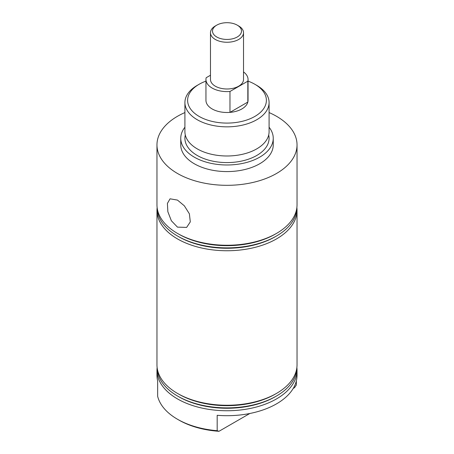 <?xml version="1.0" encoding="UTF-8"?>
<svg xmlns="http://www.w3.org/2000/svg" width="454" height="454" viewBox="0 0 454 454"><rect width="100%" height="100%" fill="white"/><g stroke="black" fill="none" stroke-linecap="round" stroke-linejoin="round"><path stroke-width="0.68" d="M184.914 102.547L184.914 131.688A42.086 24.3 0 0 0 197.24 148.872A42.086 24.3 0 0 0 212.971 154.598A42.086 24.3 0 0 0 241.029 154.598A42.086 24.3 0 0 0 269.086 131.688L269.086 102.547A42.086 24.3 180 0 1 243.106 124.998A42.086 24.3 180 0 1 197.24 119.731A42.086 24.3 180 0 1 184.914 102.547A42.086 24.3 180 0 1 197.24 85.369L199.141 84.268A39.396 22.745 0 0 0 199.147 116.428A39.396 22.745 0 0 0 254.853 116.428A39.396 22.745 0 0 0 254.859 84.268A39.396 22.745 0 0 0 254.853 84.268L256.76 85.363A42.086 24.3 180 0 1 256.76 85.369A42.086 24.3 180 0 1 269.086 102.547M177.48 227.131L171.368 220.769L167.855 211.712L167.407 203.42L170.057 198.818L177.48 200.095L184.341 205.821L189.38 213.817L190.3 221.881L186.639 227.397L177.48 227.131M157.129 367.564A70.035 40.434 0 0 0 156.965 370.316A70.035 40.434 0 0 0 177.48 398.907A70.035 40.434 0 0 0 253.803 407.669A70.035 40.434 0 0 0 297.035 370.316A70.035 40.434 0 0 0 296.871 367.564M178.904 420.075L177.48 419.246A70.035 40.434 0 0 0 217.177 430.693L218.981 431.3A68.015 39.265 180 0 1 178.91 420.075A68.015 39.265 180 0 1 178.904 420.075L177.48 419.246A70.035 40.434 0 0 1 157.657 396.325L157.657 380.934A70.035 40.434 180 0 1 156.965 375.265L156.965 370.316M297.035 370.316L297.035 375.265A70.035 40.434 180 0 1 217.177 415.296L217.177 430.693M296.343 380.934L296.343 384.986L294.538 387.676L293.205 388.448M157.169 367.905A69.831 40.315 0 0 0 177.622 396.075L178.74 396.717A68.248 39.402 0 0 0 275.26 396.717L276.378 396.075A69.831 40.315 0 0 0 296.831 367.905M178.74 396.717L177.622 396.075A69.831 40.315 0 0 0 276.378 396.075M157.129 207.563A70.035 40.434 0 0 0 156.965 210.316L156.965 364.817A70.035 40.434 0 0 0 177.48 393.408L178.74 394.134A68.248 39.402 0 0 0 275.26 394.134L276.52 393.408A70.035 40.434 0 0 0 297.035 364.817L297.035 210.316A70.035 40.434 0 0 0 296.871 207.563M178.74 394.134L177.48 393.408A70.035 40.434 0 0 0 276.52 393.408M157.169 207.904A69.831 40.315 0 0 0 177.622 236.074L178.74 236.721A68.248 39.402 0 0 0 275.26 236.721L276.378 236.074A69.831 40.315 0 0 0 296.831 207.904M156.965 210.316A70.035 40.434 0 0 0 177.48 238.906A70.035 40.434 0 0 0 276.52 238.906A70.035 40.434 0 0 0 297.035 210.316M177.622 236.074A69.831 40.315 0 0 0 276.378 236.074L275.26 236.721M184.914 112.569A70.035 40.434 0 0 0 156.965 144.883L156.965 204.816A70.035 40.434 0 0 0 177.48 233.407L178.74 234.133A68.248 39.402 0 0 0 275.26 234.133L276.52 233.407A70.035 40.434 0 0 0 297.035 204.816L297.035 144.883A70.035 40.434 0 0 0 276.52 116.292A70.035 40.434 0 0 0 269.086 112.569M177.48 233.407L177.48 233.407A70.035 40.434 0 0 0 276.52 233.407L275.26 234.133M185.3 134.986A42.086 24.3 0 0 0 197.24 155.467A42.086 24.3 0 0 0 245.716 160.052A42.086 24.3 0 0 0 268.7 134.986M184.914 127.222A46.246 26.701 0 0 0 180.754 138.288A46.246 26.701 0 0 0 194.301 157.163A46.246 26.701 0 0 0 244.695 162.952A46.246 26.701 0 0 0 273.246 138.288A46.246 26.701 0 0 0 269.086 127.222M180.754 138.288L180.754 144.883A46.246 26.701 0 0 0 194.301 163.763A46.246 26.701 0 0 0 244.695 169.552A46.246 26.701 0 0 0 273.246 144.883L273.246 138.288M156.965 144.883A70.035 40.434 0 0 0 177.48 173.473A70.035 40.434 0 0 0 253.803 182.241A70.035 40.434 0 0 0 297.035 144.883M210.48 75.245L206.167 77.736A21.043 12.15 0 0 0 205.957 79.456L205.957 100.351A21.043 12.15 0 0 0 212.12 108.937A21.043 12.15 0 0 0 235.053 111.57A21.043 12.15 0 0 0 248.043 100.351L248.043 79.456A21.043 12.15 0 0 0 243.52 71.931M256.76 85.369L254.859 84.268A39.396 22.745 0 0 0 248.043 81.124M205.957 81.124A39.396 22.745 0 0 0 199.141 84.268M218.981 431.3L249.836 413.486M216.751 36.99A14.5 8.371 0 0 0 237.249 36.99A14.5 8.371 0 0 0 237.255 25.152A14.5 8.371 0 0 0 237.249 25.152L238.679 25.974A16.52 9.534 0 0 1 243.52 32.722A16.52 9.534 0 0 1 233.322 41.53A16.52 9.534 0 0 1 215.321 39.464A16.52 9.534 0 0 1 210.48 32.722A16.52 9.534 0 0 1 215.321 25.974L216.745 25.152A14.5 8.371 0 0 0 216.751 36.99M205.957 79.456A21.043 12.15 0 0 0 212.12 88.048A21.043 12.15 0 0 0 229.974 91.481L229.974 112.376A21.043 12.15 0 0 0 247.833 102.065L247.833 81.175A21.043 12.15 0 0 0 248.043 79.456M210.48 32.722L210.48 79.456A16.52 9.534 0 0 0 215.321 86.198A16.52 9.534 0 0 0 233.322 88.263A16.52 9.534 0 0 0 243.52 79.456L243.52 32.722M247.833 81.175L229.974 91.481M238.679 25.974L237.255 25.152A14.5 8.371 0 0 0 216.745 25.152M247.833 102.065L229.974 112.376"/></g></svg>
